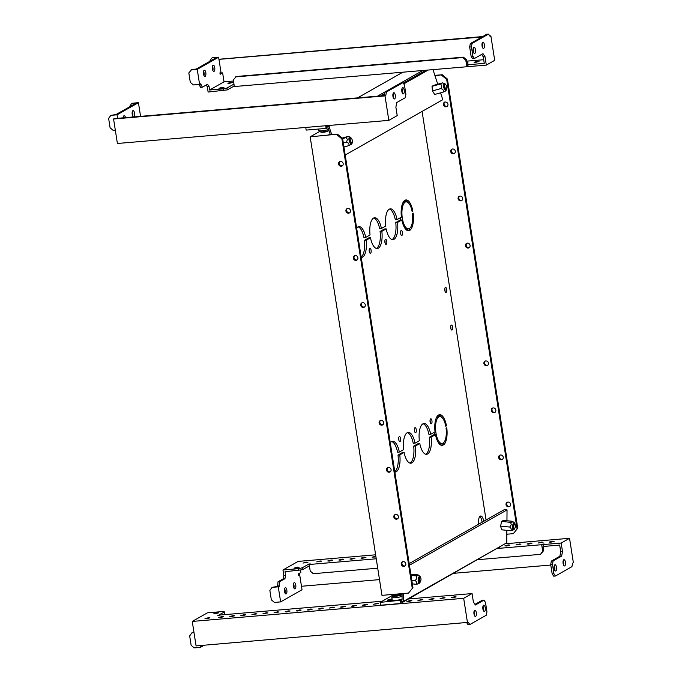 <?xml version="1.0" encoding="UTF-8"?>
<svg xmlns="http://www.w3.org/2000/svg" width="682" height="682" viewBox="0 0 682 682"><rect width="100%" height="100%" fill="white"/><g stroke="black" fill="none" stroke-linecap="round" stroke-linejoin="round"><path stroke-width="1.02" d="M397.461 594.031A4.015 0.656 171.1 0 1 395.722 594.32L395.398 594.414A4.015 0.656 171.1 0 1 395.134 594.627A4.015 0.656 171.1 0 1 394.58 594.875L394.639 594.934A4.015 0.656 171.1 0 1 395.986 595.011L396.37 594.977A4.015 0.656 171.1 0 1 398.527 594.602L398.851 594.508A4.015 0.656 171.1 0 1 399.669 594.048L399.609 593.988A4.015 0.656 171.1 0 1 398.459 593.945M402.048 599.154A5.695 0.929 171.1 0 1 395.91 600.348A5.695 0.929 171.1 0 1 392.227 600.049L391.809 597.372A5.695 0.929 171.1 0 0 395.833 597.637A5.695 0.929 171.1 0 0 402.073 596.324M398.68 438.074A2.515 0.98 -94.9 0 1 398.808 438.697A2.515 0.98 -94.9 0 1 398.859 440.214M400.581 438.543A2.515 0.98 -94.9 0 1 399.865 441.569A2.515 0.98 -94.9 0 1 398.731 439.592A2.515 0.98 -94.9 0 1 399.439 436.565A2.515 0.98 -94.9 0 1 400.581 438.543M414.358 429.183A2.515 0.98 -94.9 0 1 414.494 429.805A2.515 0.98 -94.9 0 1 414.545 431.322M416.267 429.651A2.515 0.98 -94.9 0 1 415.551 432.678A2.515 0.98 -94.9 0 1 414.409 430.7A2.515 0.98 -94.9 0 1 415.125 427.674A2.515 0.98 -94.9 0 1 416.267 429.651M430.044 420.291A2.515 0.98 -94.9 0 1 430.18 420.905A2.515 0.98 -94.9 0 1 430.223 422.431M431.945 420.76A2.515 0.98 -94.9 0 1 431.237 423.786A2.515 0.98 -94.9 0 1 430.095 421.808A2.515 0.98 -94.9 0 1 430.811 418.782A2.515 0.98 -94.9 0 1 431.945 420.76M400.556 231.982A2.515 0.98 -94.9 0 1 400.692 232.605A2.515 0.98 -94.9 0 1 400.735 234.122M402.457 232.451A2.515 0.98 -94.9 0 1 401.749 235.478A2.515 0.98 -94.9 0 1 400.607 233.5A2.515 0.98 -94.9 0 1 401.323 230.473A2.515 0.98 -94.9 0 1 402.457 232.451M356.652 228.112A15.456 6.053 -94.9 0 1 358.945 226.629A15.456 6.053 -94.9 0 1 365.714 237.396L363.949 237.549A15.456 6.053 -94.9 0 0 358.076 226.867M365.714 237.396L370.045 234.94A15.456 6.053 -94.9 0 1 374.631 217.737A15.456 6.053 -94.9 0 1 381.4 228.504L385.731 226.049A15.456 6.053 -94.9 0 1 390.317 208.845A15.456 6.053 -94.9 0 1 397.086 219.613L401.408 217.157A15.456 6.053 -94.9 0 1 404.597 200.517L404.895 202.401A13.521 5.294 85.1 0 0 402.32 218.18A13.521 5.294 85.1 0 0 408.458 228.828A13.521 5.294 85.1 0 0 409.012 228.7L409.311 230.584A15.456 6.053 -94.9 0 1 408.62 230.746A15.456 6.053 -94.9 0 1 401.851 219.979L397.529 222.434A15.456 6.053 -94.9 0 1 392.934 239.638A15.456 6.053 -94.9 0 1 386.174 228.871L381.843 231.326A15.456 6.053 -94.9 0 1 377.257 248.538A15.456 6.053 -94.9 0 1 370.488 237.771L366.157 240.217A15.456 6.053 -94.9 0 1 361.571 257.429A15.456 6.053 -94.9 0 1 361.238 257.429M400.453 217.694A13.521 5.294 85.1 0 0 400.547 218.334A13.521 5.294 85.1 0 0 400.871 220.064M405.117 228.53A13.521 5.294 85.1 0 0 406.685 228.973L408.458 228.828M369.192 249.765A2.515 0.98 -94.9 0 1 369.32 250.388A2.515 0.98 -94.9 0 1 369.371 251.914M371.093 250.234A2.515 0.98 -94.9 0 1 370.377 253.269A2.515 0.98 -94.9 0 1 369.243 251.291A2.515 0.98 -94.9 0 1 369.951 248.257A2.515 0.98 -94.9 0 1 371.093 250.234M384.87 240.874A2.515 0.98 -94.9 0 1 385.006 241.496A2.515 0.98 -94.9 0 1 385.057 243.014M386.779 241.343A2.515 0.98 -94.9 0 1 386.063 244.369A2.515 0.98 -94.9 0 1 384.921 242.391A2.515 0.98 -94.9 0 1 385.637 239.365A2.515 0.98 -94.9 0 1 386.779 241.343M390.266 442.788A15.456 6.053 -94.9 0 1 392.568 441.297A15.456 6.053 -94.9 0 1 399.337 452.064L403.659 449.608A15.456 6.053 -94.9 0 1 408.245 432.405A15.456 6.053 -94.9 0 1 415.014 443.172L419.345 440.717A15.456 6.053 -94.9 0 1 423.931 423.513A15.456 6.053 -94.9 0 1 430.7 434.281L435.031 431.825A15.456 6.053 -94.9 0 1 438.219 415.185L438.509 417.077A13.521 5.294 85.1 0 0 435.934 432.848A13.521 5.294 85.1 0 0 442.072 443.496A13.521 5.294 85.1 0 0 442.627 443.368L442.925 445.252A15.456 6.053 -94.9 0 1 442.234 445.414A15.456 6.053 -94.9 0 1 435.466 434.647L431.143 437.102A15.456 6.053 -94.9 0 1 426.557 454.314A15.456 6.053 -94.9 0 1 419.788 443.547L415.457 445.994A15.456 6.053 -94.9 0 1 410.871 463.206A15.456 6.053 -94.9 0 1 404.102 452.439L399.78 454.885A15.456 6.053 -94.9 0 1 395.185 472.097A15.456 6.053 -94.9 0 1 394.852 472.097M434.076 432.371A13.521 5.294 85.1 0 0 434.161 433.002A13.521 5.294 85.1 0 0 434.485 434.732M438.731 443.198A13.521 5.294 85.1 0 0 440.299 443.641L442.072 443.496M399.337 452.064L397.563 452.217A15.456 6.053 -94.9 0 0 391.698 441.544M450.683 326.576A2.515 0.98 -94.9 0 1 450.819 327.198A2.515 0.98 -94.9 0 1 450.87 328.715M452.584 327.045A2.515 0.98 -94.9 0 1 451.876 330.071A2.515 0.98 -94.9 0 1 450.734 328.093A2.515 0.98 -94.9 0 1 451.45 325.067A2.515 0.98 -94.9 0 1 452.584 327.045M444.783 288.912A2.515 0.98 -94.9 0 1 444.92 289.535A2.515 0.98 -94.9 0 1 444.971 291.052M446.693 289.381A2.515 0.98 -94.9 0 1 445.977 292.408A2.515 0.98 -94.9 0 1 444.834 290.43A2.515 0.98 -94.9 0 1 445.551 287.403A2.515 0.98 -94.9 0 1 446.693 289.381M479.83 516.462A6.76 2.651 -94.9 0 1 481.978 521.474A6.76 2.651 -94.9 0 1 482.08 522.25M447.23 106.315A2.515 2.276 60.4 0 1 444.792 102.019M443.351 104.559A2.515 2.276 -119.6 0 0 446.898 106.554A2.515 2.276 -119.6 0 0 447.955 104.167A2.515 2.276 -119.6 0 0 443.351 104.559M454.604 153.39A2.515 2.276 60.4 0 1 452.166 149.094M450.725 151.643A2.515 2.276 -119.6 0 0 455.329 151.251A2.515 2.276 -119.6 0 0 451.791 149.256A2.515 2.276 -119.6 0 0 450.725 151.643M461.97 200.465A2.515 2.276 60.4 0 1 459.54 196.169M458.099 198.718A2.515 2.276 -119.6 0 0 462.703 198.326A2.515 2.276 -119.6 0 0 459.157 196.339A2.515 2.276 -119.6 0 0 458.099 198.718M469.344 247.54A2.515 2.276 60.4 0 1 466.906 243.244M465.465 245.793A2.515 2.276 -119.6 0 0 469.011 247.779A2.515 2.276 -119.6 0 0 470.077 245.401A2.515 2.276 -119.6 0 0 466.531 243.414A2.515 2.276 -119.6 0 0 465.465 245.793M487.775 365.237A2.515 2.276 60.4 0 1 485.337 360.94M483.896 363.48A2.515 2.276 -119.6 0 0 487.442 365.475A2.515 2.276 -119.6 0 0 488.5 363.088A2.515 2.276 -119.6 0 0 483.896 363.48M495.149 412.312A2.515 2.276 60.4 0 1 492.711 408.015M491.27 410.564A2.515 2.276 -119.6 0 0 495.874 410.172A2.515 2.276 -119.6 0 0 492.336 408.177A2.515 2.276 -119.6 0 0 491.27 410.564M502.523 459.387A2.515 2.276 60.4 0 1 500.085 455.09M498.644 457.639A2.515 2.276 -119.6 0 0 503.248 457.247A2.515 2.276 -119.6 0 0 499.71 455.252A2.515 2.276 -119.6 0 0 498.644 457.639M509.889 506.462A2.515 2.276 60.4 0 1 507.451 502.165M506.018 504.714A2.515 2.276 -119.6 0 0 510.622 504.322A2.515 2.276 -119.6 0 0 507.076 502.336A2.515 2.276 -119.6 0 0 506.018 504.714M342.441 165.735A2.515 2.276 60.4 0 1 340.003 161.438M343.165 163.586A2.515 2.276 60.4 0 1 342.1 165.973A2.515 2.276 60.4 0 1 338.562 163.978A2.515 2.276 60.4 0 1 343.165 163.586M349.806 212.81A2.515 2.276 60.4 0 1 347.377 208.513M350.539 210.67A2.515 2.276 60.4 0 1 345.936 211.062A2.515 2.276 60.4 0 1 346.993 208.675A2.515 2.276 60.4 0 1 350.539 210.67M357.18 259.885A2.515 2.276 60.4 0 1 354.742 255.588M357.914 257.745A2.515 2.276 60.4 0 1 356.848 260.123A2.515 2.276 60.4 0 1 353.302 258.137A2.515 2.276 60.4 0 1 354.367 255.75A2.515 2.276 60.4 0 1 357.914 257.745M364.555 306.96A2.515 2.276 60.4 0 1 362.116 302.663M365.279 304.82A2.515 2.276 60.4 0 1 364.222 307.198A2.515 2.276 60.4 0 1 360.676 305.212A2.515 2.276 60.4 0 1 365.279 304.82M382.986 424.656A2.515 2.276 60.4 0 1 380.547 420.359M383.71 422.508A2.515 2.276 60.4 0 1 382.645 424.895A2.515 2.276 60.4 0 1 379.107 422.9A2.515 2.276 60.4 0 1 383.71 422.508M390.36 471.731A2.515 2.276 60.4 0 1 387.922 467.434M391.084 469.583A2.515 2.276 60.4 0 1 390.019 471.97A2.515 2.276 60.4 0 1 386.481 469.975A2.515 2.276 60.4 0 1 391.084 469.583M397.725 518.806A2.515 2.276 60.4 0 1 395.287 514.509M398.459 516.666A2.515 2.276 60.4 0 1 393.855 517.058A2.515 2.276 60.4 0 1 394.912 514.671A2.515 2.276 60.4 0 1 398.459 516.666M405.099 565.881A2.515 2.276 60.4 0 1 402.661 561.584M405.824 563.741A2.515 2.276 60.4 0 1 404.767 566.12A2.515 2.276 60.4 0 1 401.221 564.133A2.515 2.276 60.4 0 1 405.824 563.741M486.061 519.991L422.081 111.43M410.018 230.184L409.729 228.3A13.521 5.294 85.1 0 0 412.431 213.466L413.147 213.065A15.456 6.053 -94.9 0 1 410.018 230.184M446.054 428.134L446.761 427.733A15.456 6.053 -94.9 0 1 443.641 444.852L443.343 442.968A13.521 5.294 85.1 0 0 446.054 428.134M446.471 425.849L445.755 426.259A13.521 5.294 85.1 0 0 439.779 416.549A13.521 5.294 85.1 0 0 439.225 416.668L438.927 414.784A15.456 6.053 -94.9 0 1 439.617 414.622A15.456 6.053 -94.9 0 1 446.471 425.849L445.687 425.918M412.857 211.181L412.141 211.582A13.521 5.294 85.1 0 0 406.165 201.872A13.521 5.294 85.1 0 0 405.611 202L405.313 200.116A15.456 6.053 -94.9 0 1 405.995 199.954A15.456 6.053 -94.9 0 1 412.857 211.181L412.073 211.25M478.755 524.134A6.76 2.651 -94.9 0 1 480.682 516.001A6.76 2.651 -94.9 0 1 483.743 521.304M319.457 131.558L310.165 136.826L381.971 595.352L408.535 593.084L412.942 587.594L408.535 593.084M401.851 219.979L400.078 220.133L395.756 222.588A15.456 6.053 -94.9 0 1 392.039 239.553M407.256 228.93L407.512 230.593M389.448 209.084A15.456 6.053 -94.9 0 1 395.313 219.757L397.086 219.613M373.762 217.976A15.456 6.053 -94.9 0 1 379.627 228.658L381.4 228.504M370.488 237.771L368.715 237.916L364.393 240.371A15.456 6.053 -94.9 0 1 361.179 257.029M386.174 228.871L384.401 229.024L380.07 231.479A15.456 6.053 -94.9 0 1 376.353 248.444M423.062 423.752A15.456 6.053 -94.9 0 1 428.927 434.434L430.7 434.281M407.376 432.644A15.456 6.053 -94.9 0 1 413.249 443.326L415.014 443.172M404.102 452.439L402.329 452.584L398.007 455.039A15.456 6.053 -94.9 0 1 394.793 471.697M419.788 443.547L418.015 443.692L413.684 446.147A15.456 6.053 -94.9 0 1 409.967 463.112M435.466 434.647L433.701 434.801L429.37 437.256A15.456 6.053 -94.9 0 1 425.653 454.221M440.87 443.598L441.126 445.261M438.952 414.929A15.456 6.053 -94.9 0 1 441.348 416.983M405.338 200.261A15.456 6.053 -94.9 0 1 407.734 202.315M330.122 134.047L328.596 134.908L337.445 134.158L342.611 138.489L412.942 587.594M434.963 75.702L442.243 74.739L447.409 79.069L517.732 528.175L513.333 533.665L506.82 534.219M434.852 75.37L442.243 74.739M310.165 136.826L337.445 134.158M513.333 533.665L517.732 528.175M447.409 79.069L446.693 79.47L517.024 528.584M446.693 79.47L441.527 75.139M350.659 144.593L348.826 145.624C349.372 144.09 348.621 142.905 346.584 142.078L347.385 139.503L346.166 137.491L341.904 138.889L412.226 588.003M341.904 138.889L336.738 134.559M399.78 454.885L398.007 455.039M415.457 445.994L413.684 446.147M431.143 437.102L429.37 437.256M442.925 445.252L441.535 445.372M438.509 417.077L436.736 417.222M397.529 222.434L395.756 222.588M409.311 230.584L407.921 230.704M404.895 202.401L403.122 202.554M366.157 240.217L364.393 240.371M381.843 231.326L380.07 231.479M554.278 565.779A3.137 1.228 -94.9 0 1 554.645 570.101M554.867 564.807A3.137 1.228 -94.9 0 1 555.08 564.739A3.137 1.228 -94.9 0 1 556.546 567.484A3.137 1.228 -94.9 0 1 555.83 570.928A3.137 1.228 -94.9 0 1 555.617 570.996A3.137 1.228 -94.9 0 1 554.151 568.251A3.137 1.228 -94.9 0 1 554.867 564.807M563.187 560.732A3.137 1.228 -94.9 0 1 563.554 565.054M563.784 559.752A3.137 1.228 -94.9 0 1 563.997 559.683A3.137 1.228 -94.9 0 1 565.455 562.428A3.137 1.228 -94.9 0 1 564.739 565.872A3.137 1.228 -94.9 0 1 564.526 565.941A3.137 1.228 -94.9 0 1 563.059 563.196A3.137 1.228 -94.9 0 1 563.784 559.752M306.406 562.139L303.004 563.059L307.966 562.283L306.406 562.139M320.139 560.971L316.729 561.891L321.691 561.107L320.139 560.971M331.205 560.033L327.795 560.945L329.355 561.081L332.756 560.169L331.205 560.033M342.279 559.087L338.869 559.999L340.42 560.135L343.83 559.223L342.279 559.087M353.344 558.149L349.934 559.061L351.494 559.197L354.896 558.285L353.344 558.149M364.418 557.203L361.008 558.115L362.56 558.251L365.97 557.339L364.418 557.203M375.85 556.239L372.074 557.177L375.953 556.913M508.32 544.952L504.91 545.864L506.462 546.001L509.872 545.088L508.32 544.952M519.386 544.006L515.984 544.918L520.946 544.142L519.386 544.006M530.46 543.06L527.05 543.98L528.601 544.117L532.011 543.196L530.46 543.06M541.525 542.122L538.124 543.034L543.085 542.258L541.525 542.122M297.497 567.194L294.087 568.106L295.647 568.242L299.057 567.33L297.497 567.194M552.599 541.176L549.189 542.088L550.741 542.233L554.151 541.312L552.599 541.176M286.849 590.177A3.137 1.228 -94.9 0 1 285.963 593.954A3.137 1.228 -94.9 0 1 284.53 591.49A3.137 1.228 -94.9 0 1 285.426 587.705A3.137 1.228 -94.9 0 1 286.849 590.177M284.624 588.745A3.137 1.228 -94.9 0 1 285.076 590.322A3.137 1.228 -94.9 0 1 284.991 593.067M295.766 585.122A3.137 1.228 -94.9 0 1 294.871 588.907A3.137 1.228 -94.9 0 1 293.448 586.435A3.137 1.228 -94.9 0 1 294.334 582.65A3.137 1.228 -94.9 0 1 295.766 585.122M293.533 583.69A3.137 1.228 -94.9 0 1 293.993 585.275A3.137 1.228 -94.9 0 1 293.899 588.012M309.406 565.872L302.458 569.726L285.033 571.729L285.579 575.258L284.957 578.694L279.791 581.618L279.347 586.23L278.273 586.835L280.634 601.899L302.024 589.777L299.662 574.704L298.597 575.318L298.375 573.903L300.864 572.488L300.506 570.169M299.219 573.426L299.424 574.73M301.47 586.273L379.507 579.623M453.803 573.298L550.783 565.037M563.196 563.98L563.733 563.937M569.538 538.294L573.374 562.769L572.573 563.23L571.942 566.657L555.455 576.009L553.69 576.154L552.173 573.937L550.698 564.526L551.329 561.09L559.879 556.239L560.715 551.67L559.683 545.08L543.307 546.47L543.008 544.586L561.167 543.043L569.538 538.294L505.618 543.733M377.717 568.2L313.328 573.69L310.225 571.09L309.193 564.5L310.259 563.895L308.937 564.005L302.16 567.842L298.435 568.677L282.962 569.999L298.111 561.405L375.62 554.807M309.227 565.889L308.937 564.005M282.962 569.999L283.814 575.412L283.183 578.839L278.017 581.772L277.574 586.375L272.075 587.364L278.273 586.835M277.574 586.375L279.347 586.23M279.16 585.054L277.386 585.199M279.791 581.618L278.017 581.772M284.957 578.694L283.183 578.839M285.579 575.258L283.814 575.412M543.008 544.586L544.074 543.98L542.753 544.091L541.678 544.705L497.621 548.456M543.222 545.967L542.753 544.091M302.458 569.726L302.16 567.842M298.733 570.561L298.435 568.677M543.043 545.975L543.426 550.886L540.502 554.347L477.826 559.683M309.193 564.5L376.242 558.788M555.455 576.009L553.946 573.784L552.471 564.372L553.102 560.936L561.653 556.094L562.488 551.516L561.167 543.043M562.488 551.516L560.715 551.67M553.946 573.784L552.173 573.937M552.471 564.372L550.698 564.526M553.102 560.936L551.329 561.09M561.653 556.094L559.879 556.239M543.426 550.886L542.71 551.295L541.678 544.705M542.71 551.295L540.502 554.347M272.075 587.364L269.859 590.416L271.334 599.828L274.437 602.428L280.634 601.899M298.511 574.807L299.662 574.704M483.359 610.526A3.137 1.228 85.1 0 0 482.992 606.204M484.544 611.345A3.137 1.228 85.1 0 0 485.26 607.909A3.137 1.228 85.1 0 0 483.794 605.156A3.137 1.228 85.1 0 0 483.581 605.224A3.137 1.228 85.1 0 0 482.865 608.668A3.137 1.228 85.1 0 0 484.331 611.413A3.137 1.228 85.1 0 0 484.544 611.345M474.45 615.573A3.137 1.228 85.1 0 0 474.084 611.251M475.627 616.4A3.137 1.228 85.1 0 0 476.351 612.956A3.137 1.228 85.1 0 0 474.885 610.211A3.137 1.228 85.1 0 0 474.672 610.279A3.137 1.228 85.1 0 0 473.956 613.723A3.137 1.228 85.1 0 0 475.414 616.468A3.137 1.228 85.1 0 0 475.627 616.4M208.394 617.721L209.945 617.858L206.535 618.77L204.984 618.634L208.394 617.721M222.119 616.554L223.67 616.69L220.26 617.602L218.709 617.466L222.119 616.554M233.184 615.607L234.744 615.744L231.334 616.664L229.774 616.519L233.184 615.607M244.258 614.67L245.81 614.806L242.4 615.718L240.848 615.582L244.258 614.67M255.324 613.723L256.884 613.86L251.914 614.635L255.324 613.723M277.463 611.839L279.023 611.976L274.053 612.751L277.463 611.839M288.537 610.893L290.089 611.029L286.679 611.95L285.127 611.814L288.537 610.893M299.603 609.955L301.154 610.092L297.753 611.004L296.193 610.867L299.603 609.955M310.677 609.009L312.228 609.145L308.818 610.066L307.267 609.921L310.677 609.009M321.742 608.071L323.294 608.208L319.892 609.12L318.332 608.983L321.742 608.071M332.816 607.125L334.368 607.261L329.406 608.037L332.816 607.125M343.881 606.187L345.433 606.324L342.032 607.236L340.471 607.099L343.881 606.187M354.955 605.241L356.507 605.377L353.097 606.289L351.545 606.153L354.955 605.241M366.021 604.295L367.572 604.431L364.171 605.352L362.611 605.215L366.021 604.295M377.095 603.357L378.646 603.493L373.685 604.269L377.095 603.357M410.3 600.527L411.851 600.663L408.45 601.575L406.89 601.439L410.3 600.527M421.365 599.58L422.925 599.725L417.964 600.501L421.365 599.58M432.439 598.643L433.991 598.779L430.589 599.691L429.029 599.555L432.439 598.643M217.302 612.666L218.854 612.803L215.444 613.723L213.892 613.578L217.302 612.666M454.579 596.759L456.13 596.895L452.729 597.807L451.169 597.671L454.579 596.759M443.505 597.696L445.065 597.833L440.103 598.617L443.505 597.696M266.398 612.786L267.949 612.922L262.988 613.698L266.398 612.786M223.014 614.772L224.753 613.791L224.455 611.907L222.869 611.524L207.396 612.845L192.256 621.43L196.084 645.914L468.312 622.342L469.821 624.559L486.309 615.215L486.939 611.78L485.465 602.368L483.947 600.151L482.183 600.296L474.979 604.38M466.795 622.862L468.057 624.712L469.821 624.559M204.242 645.215L200.44 647.371L200.15 645.564M382.201 601.217L220.081 615.028L217.686 615.744L224.455 611.907M408.518 598.975L452.575 595.224L451.501 595.829L452.831 595.718L453.897 595.113L472.055 593.57L463.675 598.319L192.256 621.43M467.511 622.794L463.675 598.319M483.947 600.151L475.397 605.002L473.385 602.044L472.055 593.57M452.652 595.736L452.575 595.224M194.012 632.657L191.881 632.836L189.664 635.888L191.139 645.3L194.242 647.9L200.44 647.371M193.952 632.316L191.881 632.836M473.828 47.314A3.137 1.228 85.1 0 0 473.112 50.758A3.137 1.228 85.1 0 0 474.578 53.503A3.137 1.228 85.1 0 0 474.791 53.435A3.137 1.228 85.1 0 0 475.507 49.991A3.137 1.228 85.1 0 0 474.041 47.246A3.137 1.228 85.1 0 0 473.828 47.314M482.745 42.258A3.137 1.228 85.1 0 0 482.029 45.703A3.137 1.228 85.1 0 0 483.487 48.448A3.137 1.228 85.1 0 0 483.7 48.379A3.137 1.228 85.1 0 0 484.416 44.935A3.137 1.228 85.1 0 0 482.958 42.19A3.137 1.228 85.1 0 0 482.745 42.258M229.416 83.357L232.826 82.445L231.266 82.309L227.865 83.221L229.416 83.357M220.508 88.413L223.918 87.501L222.358 87.364L218.948 88.276L220.508 88.413M475.601 62.394L479.011 61.482L477.46 61.346L474.05 62.258L475.601 62.394M467.008 62.906L467.946 62.429L466.906 62.258M203.5 73.988A3.137 1.228 85.1 0 0 204.924 76.461A3.137 1.228 85.1 0 0 205.811 72.676A3.137 1.228 85.1 0 0 204.387 70.212A3.137 1.228 85.1 0 0 203.5 73.988M203.952 75.574A3.137 1.228 85.1 0 0 204.046 72.829A3.137 1.228 85.1 0 0 203.586 71.252M212.409 68.942A3.137 1.228 85.1 0 0 213.833 71.414A3.137 1.228 85.1 0 0 214.728 67.629A3.137 1.228 85.1 0 0 213.304 65.157A3.137 1.228 85.1 0 0 212.409 68.942M212.861 70.519A3.137 1.228 85.1 0 0 212.955 67.774A3.137 1.228 85.1 0 0 212.494 66.197M483.683 59.718L466.735 61.158M233.483 81.022L224.028 81.831L209.596 90.015L209.042 86.478L207.533 84.261L202.366 87.194L200.67 83.801L199.596 84.406L197.234 69.342L218.624 57.211L220.985 72.275L219.911 72.889L220.133 74.295L222.63 72.88L220.857 73.034L220.763 72.403M218.965 59.36L481.995 36.964M222.63 72.88L224.028 81.831M482.524 47.561A3.137 1.228 85.1 0 0 482.148 43.239M473.606 52.608A3.137 1.228 85.1 0 0 473.24 48.286M481.62 54.424L483.223 56.768L484.254 63.358L467.869 64.756L468.167 66.64L486.317 65.097L494.697 60.34L490.861 35.865L490.06 36.317L488.551 34.1L472.063 43.443L471.433 46.879L472.907 56.291L474.425 58.516L482.975 53.665L484.987 56.623L486.317 65.097M488.551 34.1L486.778 34.253L470.29 43.597L469.668 47.032L471.143 56.444L472.652 58.661L474.425 58.516M233.977 84.159L234.088 86.06L227.319 89.896L208.121 92.044L207.268 86.631L206.177 85.028M220.013 73.511L220.857 73.034M482.711 36.555L218.948 59.257M202.366 87.194L200.593 87.347L198.974 84.457M218.624 57.211L212.426 57.74L216.143 57.765L196.177 69.087L191.753 69.462L188.829 72.923L190.304 82.334L193.398 84.935L199.596 84.406M200.849 84.977L199.076 85.122M209.042 86.478L207.268 86.631M467.869 64.756L468.935 64.151L467.613 64.261L467.903 66.145L466.838 66.751L234.344 86.546L233.312 79.956L236.245 76.503L463.419 57.16L466.514 59.76L467.613 64.261M233.79 84.176L227.021 88.012L227.319 89.896M227.021 88.012L223.295 88.848L223.594 90.732M223.295 88.848L209.596 90.015M489.812 35.95L490.861 35.865M484.987 56.623L483.223 56.768M472.063 43.443L470.29 43.597M471.433 46.879L469.668 47.032M472.907 56.291L471.143 56.444M466.514 59.76L465.806 60.161L466.838 66.751M465.806 60.161L462.703 57.561L235.529 76.904M462.703 57.561L463.419 57.16M191.037 69.871L197.234 69.342M209.545 61.508L211.71 58.149M403.505 93.852A3.137 1.228 -94.9 0 1 403.292 93.92A3.137 1.228 -94.9 0 1 401.826 91.175A3.137 1.228 -94.9 0 1 402.542 87.731A3.137 1.228 -94.9 0 1 402.755 87.663A3.137 1.228 -94.9 0 1 404.221 90.416A3.137 1.228 -94.9 0 1 403.505 93.852M394.597 98.907A3.137 1.228 -94.9 0 1 394.384 98.975A3.137 1.228 -94.9 0 1 392.917 96.23A3.137 1.228 -94.9 0 1 393.633 92.786A3.137 1.228 -94.9 0 1 393.846 92.718A3.137 1.228 -94.9 0 1 395.313 95.463A3.137 1.228 -94.9 0 1 394.597 98.907M132.214 114.414A3.137 1.228 -94.9 0 1 133.101 110.629A3.137 1.228 -94.9 0 1 134.525 113.101A3.137 1.228 -94.9 0 1 133.638 116.886A3.137 1.228 -94.9 0 1 132.214 114.414M132.299 111.669A3.137 1.228 -94.9 0 1 132.76 113.255A3.137 1.228 -94.9 0 1 132.666 115.991M123.212 117.841A3.137 1.228 -94.9 0 1 124.192 115.684A3.137 1.228 -94.9 0 1 125.522 117.645M123.391 116.724A3.137 1.228 -94.9 0 1 123.749 117.79M114.286 118.6L383.94 95.633L384.657 92.155L401.144 82.803L402.917 82.658L404.426 84.875L405.901 94.287L405.27 97.722L396.719 102.573L395.884 107.142L397.214 115.616L388.834 120.364L117.406 143.484L113.57 119L114.286 118.6M393.045 93.758A3.137 1.228 -94.9 0 1 393.412 98.08M401.954 88.711A3.137 1.228 -94.9 0 1 402.32 93.033M140.569 116.358L138.429 102.692L117.04 114.815L117.585 118.318M138.429 102.692L132.231 103.212L135.94 103.246L115.983 114.559L110.842 115.343L117.04 114.815M113.57 119L384.998 95.889L388.834 120.364M384.998 95.889L385.799 95.437L384.034 95.582M385.799 95.437L386.43 92.002L402.917 82.658M386.43 92.002L384.657 92.155M131.515 103.621L129.35 106.98M115.335 130.228L113.203 130.407L110.1 127.807L108.626 118.395L110.842 115.343M419.217 582.675A2.898 1.032 -84.3 0 1 419.132 582.675A2.898 1.032 -84.3 0 1 418.347 580.399A2.898 1.032 -84.3 0 1 419.703 576.904A2.898 1.032 -84.3 0 1 419.788 576.921M420.658 577.773L420.24 577.185A2.898 1.032 95.7 0 0 419.865 576.921A2.898 1.032 95.7 0 0 418.509 580.416A2.898 1.032 95.7 0 0 419.294 582.692A2.898 1.032 95.7 0 0 419.711 582.513L420.231 582.01A2.302 0.827 95.7 0 0 420.982 579.376A2.302 0.827 95.7 0 0 420.658 577.773A2.302 0.827 95.7 0 0 419.771 578.072A2.302 0.827 95.7 0 0 419.285 580.339A2.302 0.827 95.7 0 0 420.231 582.01M513.665 529.113A2.898 1.032 -84.3 0 1 513.589 529.113A2.898 1.032 -84.3 0 1 512.804 526.836A2.898 1.032 -84.3 0 1 514.16 523.35A2.898 1.032 -84.3 0 1 514.237 523.367M515.115 524.219L514.697 523.623A2.898 1.032 95.7 0 0 514.322 523.367A2.898 1.032 95.7 0 0 512.966 526.854A2.898 1.032 95.7 0 0 513.751 529.13A2.898 1.032 95.7 0 0 514.168 528.951L514.688 528.456A2.302 0.827 95.7 0 0 515.439 525.822A2.302 0.827 95.7 0 0 515.115 524.219A2.302 0.827 95.7 0 0 514.228 524.518A2.302 0.827 95.7 0 0 513.734 526.785A2.302 0.827 95.7 0 0 514.688 528.456M515.063 524.151A3.512 1.253 95.7 0 0 514.484 522.847A3.512 1.253 95.7 0 0 512.762 525.157A3.512 1.253 95.7 0 0 513.81 529.667A3.512 1.253 95.7 0 0 514.637 528.507M512.421 529.667C513.179 530.144 512.566 530.494 510.588 530.707C511.662 529.624 511.372 528.405 509.71 527.041L511.253 524.79L510.665 522.335C512.642 522.131 513.248 521.781 512.497 521.295L503.282 520.383M514.484 522.847L512.497 521.295M420.615 577.714A3.512 1.253 95.7 0 0 420.035 576.409A3.512 1.253 95.7 0 0 418.313 578.72A3.512 1.253 95.7 0 0 419.353 583.229A3.512 1.253 95.7 0 0 420.18 582.061M417.964 583.221C418.722 583.707 418.109 584.048 416.131 584.261C417.205 583.178 416.915 581.959 415.253 580.595L416.804 578.353L416.208 575.889L411.033 575.378M505.575 543.469L400.496 603.527L380.565 605.224L380.121 602.394L400.922 600.194L401.144 601.609L400.257 602.112L401.169 601.601M401.144 601.609L403.377 601.413L506.743 542.804L506.854 530.332M402.099 593.63L402.039 600.1L400.922 600.194M380.121 602.394L394.426 594.286M392.406 600.237L389.524 600.475A3.384 0.554 171.1 0 1 387.436 600.296A3.384 0.554 171.1 0 1 392.022 599.06L392.073 599.06M506.948 520.741L507.041 509.897L409.439 565.233M403.446 593.519L403.377 601.413M503.469 520.4L501.577 521.355L500.597 526.163L501.662 529.82M507.041 509.897L504.348 509.624L409.183 563.588M400.036 600.697L400.257 602.112M400.496 603.527L400.274 602.112M416.208 575.889C418.185 575.685 418.791 575.335 418.04 574.858L410.837 574.142M420.035 576.409L418.04 574.858M415.253 580.595L411.792 580.254M416.131 584.261L412.363 583.886M510.588 530.707L501.466 529.795M510.665 522.335L501.56 521.432M509.71 527.041L500.605 526.137M445.713 84.662A3.512 1.458 74.3 0 0 444.519 83.494A3.512 1.458 74.3 0 0 443.402 85.838A3.512 1.458 74.3 0 0 444.621 89.359A3.512 1.458 74.3 0 0 446.352 90.024A3.512 1.458 74.3 0 0 446.761 88.413M445.116 91.03L443.283 92.07C443.829 90.527 443.078 89.351 441.041 88.524L441.842 85.941L440.623 83.937L442.456 82.897L433.522 85.403M444.519 83.494L442.456 82.897M351.256 138.224A3.512 1.458 74.3 0 0 350.062 137.056A3.512 1.458 74.3 0 0 348.945 139.401A3.512 1.458 74.3 0 0 350.164 142.922A3.512 1.458 74.3 0 0 351.903 143.587A3.512 1.458 74.3 0 0 352.304 141.967M352.142 139.75A2.302 0.955 74.3 0 0 351.153 138.139A2.302 0.955 74.3 0 0 350.258 138.548A2.302 0.955 74.3 0 0 350.437 140.714A2.302 0.955 74.3 0 0 352.262 142.095A2.302 0.955 74.3 0 0 352.142 139.75M351.153 138.139L350.599 137.747A2.898 1.202 74.3 0 0 349.985 137.594A2.898 1.202 74.3 0 0 349.704 140.986A2.898 1.202 74.3 0 0 351.554 143.169A2.898 1.202 74.3 0 0 351.989 142.717L352.262 142.095M351.477 143.186A2.898 1.202 -105.7 0 1 351.401 143.211A2.898 1.202 -105.7 0 1 349.542 141.029A2.898 1.202 -105.7 0 1 349.832 137.636A2.898 1.202 -105.7 0 1 349.909 137.619M446.591 86.196A2.302 0.955 74.3 0 0 445.61 84.585A2.302 0.955 74.3 0 0 444.707 84.994A2.302 0.955 74.3 0 0 444.894 87.16A2.302 0.955 74.3 0 0 446.719 88.532A2.302 0.955 74.3 0 0 446.591 86.196M445.61 84.585L445.048 84.193A2.898 1.202 74.3 0 0 444.442 84.031A2.898 1.202 74.3 0 0 444.153 87.432A2.898 1.202 74.3 0 0 446.011 89.615A2.898 1.202 74.3 0 0 446.446 89.163L446.719 88.532M445.926 89.623A2.898 1.202 -105.7 0 1 445.849 89.657A2.898 1.202 -105.7 0 1 443.999 87.475A2.898 1.202 -105.7 0 1 444.289 84.074A2.898 1.202 -105.7 0 1 444.366 84.056M346.166 137.491L347.999 136.451L342.151 138.096M350.062 137.056L347.999 136.451M348.826 145.624L343.95 146.997M346.584 142.078L343.319 142.998M443.283 92.07L434.69 94.483M441.041 88.524L432.448 90.936M440.623 83.937L432.03 86.35M345.203 155.027L442.806 99.683L440.563 92.837M305.749 127.44L306.167 130.1L326.073 128.404L325.681 125.744M402.849 72.198L357.564 97.884M435.116 94.363L434.741 94.576L432.448 90.945L432.021 86.256L433.948 85.284M329.005 134.874L330.148 134.115M326.073 128.404L328.085 127.807L330.25 134.422L328.971 134.78M331.708 134.644L328.971 126.298L326.755 126.485M326.968 127.901L326.746 126.494M437.75 84.218L432.976 69.632M425.969 70.229L403.233 83.127M384.35 93.826L380.675 95.915M328.485 125.505L325.868 126.988M422.78 70.502L377.487 96.188M428.194 70.041L403.761 83.895M384.137 95.02L382.9 95.727M330.702 125.318L328.971 126.298M402.09 594.44A4.919 0.801 171.1 0 0 401.817 594.269L400.581 593.886A3.691 0.605 171.1 0 1 400.539 594.329A3.691 0.605 171.1 0 1 395.927 595.377A3.691 0.605 171.1 0 1 393.659 594.968A3.691 0.605 171.1 0 1 393.761 594.909M402.09 594.568A4.919 0.801 171.1 0 1 401.758 594.857A4.919 0.801 171.1 0 1 395.628 596.256A4.919 0.801 171.1 0 1 392.593 595.71A4.919 0.801 171.1 0 1 392.738 595.625M399.805 593.826A3.026 0.494 171.1 0 1 399.899 594.227A3.026 0.494 171.1 0 1 396.003 595.096A3.026 0.494 171.1 0 1 394.349 594.695A3.026 0.494 171.1 0 1 396.114 594.141M395.824 594.977L395.722 594.32M395.483 594.943L395.398 594.414M397.998 594.678L397.887 593.996M398.373 594.619L398.271 593.962M321.179 132.155L319.943 131.771A4.919 0.801 -8.9 0 0 324.334 131.643A4.919 0.801 -8.9 0 0 328.946 130.458L327.906 131.191L321.179 132.155A3.691 0.605 -8.9 0 0 324.555 132.044A3.691 0.605 -8.9 0 0 327.999 131.132A3.691 0.605 -8.9 0 0 328.102 131.072A3.691 0.605 -8.9 0 0 328.187 131.004M322.262 132.248A3.026 0.494 -8.9 0 0 327.104 131.49M319.943 131.771L318.69 130.433A5.695 0.929 -8.9 0 0 322.458 130.722A5.695 0.929 -8.9 0 0 328.63 129.495M392.022 599.06L392.21 600.245M499.548 548.285L499.412 547.433M401.493 603.613L401.4 603.016M395.944 594.158L392.593 595.71L391.809 597.372M406.165 201.872L405.594 201.923M439.779 416.549L439.208 416.591M318.69 130.433L318.477 129.051M419.353 583.229L418.075 583.869M513.81 529.667L512.532 530.315M351.903 143.587L350.932 144.703M446.352 90.024L445.38 91.141"/></g></svg>
